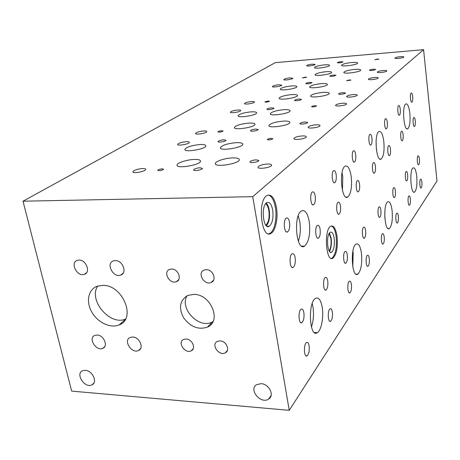 <?xml version="1.0" encoding="UTF-8"?>
<svg xmlns="http://www.w3.org/2000/svg" width="460" height="460" viewBox="0 0 460 460"><rect width="100%" height="100%" fill="white"/><g stroke="black" fill="none" stroke-linecap="round" stroke-linejoin="round"><path stroke-width="0.69" d="M85.313 370.317C92.512 370.495 97.934 382.45 91.96 384.87C84.945 388.729 74.997 373.865 82.547 370.772L85.313 370.317M261.084 383.669C269.123 383.904 274.827 395.548 268.663 399.05C260.86 404.673 248.153 389.424 256.668 384.64L261.084 383.669M206.287 269.658C213.049 269.445 217.154 280.376 211.14 282.486C204.2 285.763 196.776 272.613 204.136 270.031L206.287 269.658M171.643 269.019C178.233 268.807 182.309 279.726 176.398 281.669C169.659 284.705 162.552 271.693 169.694 269.341L171.643 269.019M211.071 324.432L210.732 323.627M209.145 326.123L208.874 325.617M186.076 338.98C192.171 339.014 196.334 348.605 191.239 350.802C185.161 354.252 177.06 342.274 183.569 339.445L186.076 338.98M220.047 340.86C226.274 340.9 230.477 350.445 225.342 352.814C219.132 356.529 210.628 344.488 217.298 341.406L220.047 340.86M187.105 295.757C179.043 308.395 199.094 329.343 212.25 322L212.974 321.62M193.809 294.365C210.852 294.043 222.019 321.207 207.483 327.1C198.45 330.084 190.48 326.957 183.563 317.716C178.417 307.642 179.831 300.213 187.801 295.435L193.809 294.365M115.351 260.596C122.768 260.314 127.489 273.125 120.738 275.086C113.195 278.191 105.495 263.195 113.476 260.877L115.351 260.596M79.057 260.072C86.244 259.802 90.959 272.527 84.376 274.321C77.102 277.19 69.673 262.424 77.366 260.32L79.057 260.072M97.1 335.018C103.747 335.047 108.52 346.213 102.81 348.323C96.221 351.659 87.751 338.025 94.8 335.392L97.1 335.018M132.698 337.013C139.535 337.042 144.331 348.22 138.535 350.508C131.738 354.108 122.895 340.331 130.168 337.445L132.698 337.013M97.744 286.045C88.05 300.012 110.003 326.088 125.511 319.067M102.879 285.355C122.872 284.878 136.608 318.918 119.151 324.915C110.549 328.647 97.687 322.552 91.799 312.104C85.767 301.714 88.193 289.42 97.198 286.229L102.879 285.355M329.113 250.838C330.878 248.176 331.47 244.105 330.895 238.631L329.113 233.565M329.435 251.355C331.2 248.302 331.775 243.955 331.16 238.309L329.435 233.053M334.178 238.314C333.373 233.623 332.074 231.593 330.274 232.237C325.835 234.255 327.296 255.288 331.648 252.183C333.977 249.832 334.817 245.209 334.178 238.314M331.349 258.468L332.011 258.198C335.737 254.42 337.088 247.026 336.065 236.009C335.144 230.132 333.569 226.791 331.344 225.981M336.984 236.009C338.008 247.026 336.662 254.432 332.942 258.209C326.002 263.264 323.633 229.431 330.74 226.228C333.632 225.216 335.714 228.476 336.984 236.009M265.857 225.153C268.646 222.433 269.635 217.551 268.835 210.519C268.214 207.052 267.151 204.786 265.644 203.734M266.426 225.768C269.146 222.462 270.072 217.258 269.215 210.162C268.628 206.793 267.622 204.441 266.202 203.107M272.7 210.117C271.509 204.183 269.571 201.675 266.886 202.595C260.59 205.424 263.172 230.368 269.29 226.234C272.435 223.41 273.573 218.04 272.7 210.117M268.68 233.806L269.928 233.358C274.534 231.018 277.219 218.023 275.39 207.581C274.028 200.106 271.659 195.925 268.289 195.04M276.454 207.564C278.277 218.011 275.597 231.012 271.003 233.358C261.245 240.103 257.065 199.939 267.156 195.454C271.475 194.011 274.574 198.047 276.454 207.564M421.883 182.16C422.107 185.219 421.854 187.174 421.13 188.019C419.767 189.048 419.232 179.78 420.624 179.204C421.193 179.049 421.613 180.032 421.883 182.16M419.382 158.947C419.606 162 419.359 163.933 418.64 164.755C417.254 165.784 416.662 156.434 418.077 155.859C418.663 155.71 419.1 156.739 419.382 158.947M407.623 174.616C407.87 177.836 407.589 179.894 406.778 180.797C405.243 181.93 404.622 172.097 406.186 171.448C406.835 171.269 407.313 172.322 407.623 174.616M410.354 198.892C410.602 202.124 410.314 204.205 409.503 205.137C407.991 206.27 407.439 196.529 408.98 195.868C409.607 195.684 410.061 196.69 410.354 198.892M416.714 176.065C417.335 184.397 416.633 189.733 414.592 192.079C410.745 195.017 409.187 169.475 413.137 167.877C414.759 167.452 415.955 170.177 416.714 176.065M398.372 216.292C398.636 219.702 398.32 221.915 397.411 222.939C395.738 224.187 395.163 213.952 396.871 213.198C397.555 212.98 398.055 214.009 398.372 216.292M395.381 190.917C395.652 194.315 395.335 196.506 394.433 197.501C392.731 198.743 392.075 188.416 393.812 187.668C394.525 187.456 395.048 188.542 395.381 190.917M380.886 210.226C381.179 213.837 380.817 216.189 379.799 217.292C377.884 218.684 377.2 207.759 379.149 206.902C379.943 206.643 380.518 207.753 380.886 210.226M384.192 236.877C384.485 240.499 384.117 242.88 383.094 244.018C381.213 245.416 380.621 234.583 382.536 233.72C383.289 233.461 383.847 234.514 384.192 236.877M384.859 218.236L384.778 212.204M392.07 210.364C392.817 219.667 391.909 225.745 389.35 228.597C384.589 232.191 382.898 203.866 387.768 201.779C389.741 201.169 391.172 204.033 392.07 210.364M369.282 258.526C369.604 262.373 369.184 264.931 368.023 266.202C365.913 267.755 365.309 256.3 367.454 255.306C368.293 255.001 368.903 256.07 369.282 258.526M365.625 230.552C365.953 234.381 365.539 236.911 364.383 238.142C362.238 239.694 361.52 228.143 363.71 227.154C364.584 226.849 365.223 227.982 365.625 230.552M347.311 254.949C347.674 259.049 347.191 261.798 345.862 263.183C343.419 264.948 342.677 252.632 345.167 251.476C346.15 251.108 346.869 252.264 347.311 254.949M351.411 284.47C351.768 288.592 351.279 291.375 349.945 292.807C347.547 294.572 346.938 282.359 349.37 281.198C350.313 280.83 350.991 281.917 351.411 284.47M352.803 266.944L353.165 252.954L352.877 251.177M361.416 253.029C362.325 263.557 361.123 270.606 357.822 274.171C351.785 278.685 349.979 246.859 356.143 244.07C358.581 243.196 360.341 246.18 361.416 253.029M332.356 312.139C332.752 316.555 332.183 319.573 330.648 321.207C327.917 323.207 327.313 310.178 330.079 308.821C331.131 308.378 331.89 309.488 332.356 312.139M327.756 280.997C328.164 285.39 327.6 288.374 326.071 289.95C323.282 291.95 322.523 278.817 325.352 277.46C326.462 277.023 327.261 278.202 327.756 280.997M303.893 312.783C304.353 317.532 303.686 320.815 301.886 322.638C298.655 324.961 297.884 310.81 301.162 309.195C302.433 308.66 303.341 309.856 303.893 312.783M309.137 345.839C309.586 350.618 308.913 353.947 307.113 355.833C303.945 358.15 303.37 344.109 306.567 342.493C307.763 341.958 308.62 343.079 309.137 345.839M311.426 327.048C313.45 320.999 313.984 314.387 313.036 307.211L312.225 303.502M322.247 307.544C323.84 317.193 321.287 330.522 317.325 332.672C309.425 338.548 307.591 302.128 315.623 298.287C318.717 297.028 320.925 300.11 322.247 307.544M415.271 120.767C415.501 123.797 415.259 125.706 414.541 126.488C413.132 127.512 412.43 118.013 413.879 117.449C414.5 117.311 414.966 118.421 415.271 120.767M412.654 96.491C412.884 99.515 412.649 101.401 411.936 102.16C410.51 103.184 409.739 93.575 411.205 93.018C411.855 92.897 412.332 94.053 412.654 96.491M400.246 109.181C400.505 112.366 400.234 114.373 399.435 115.201C397.848 116.328 397.026 106.231 398.653 105.593C399.372 105.438 399.901 106.634 400.246 109.181M403.115 134.63C403.368 137.827 403.092 139.857 402.293 140.714C400.723 141.847 399.976 131.853 401.586 131.209C402.276 131.048 402.782 132.187 403.115 134.63M409.831 113.154C410.475 121.405 409.791 126.609 407.784 128.771C403.811 131.709 401.758 105.495 405.869 103.925C407.658 103.563 408.974 106.639 409.831 113.154M390.448 149.074C390.724 152.45 390.419 154.606 389.522 155.549C387.78 156.791 386.986 146.291 388.769 145.555C389.528 145.36 390.091 146.533 390.448 149.074M387.308 122.412C387.584 125.77 387.28 127.903 386.394 128.817C384.629 130.059 383.743 119.439 385.555 118.709C386.342 118.525 386.929 119.755 387.308 122.412M371.939 138.126C372.243 141.691 371.898 143.98 370.892 144.992C368.903 146.378 367.948 135.142 369.984 134.303C370.869 134.073 371.519 135.349 371.939 138.126M375.423 166.215C375.728 169.797 375.372 172.115 374.359 173.155C372.399 174.547 371.553 163.444 373.554 162.593C374.405 162.351 375.026 163.559 375.423 166.215M376.412 149.897L376.073 141.013M383.789 141.318C384.56 150.523 383.686 156.434 381.162 159.045C376.228 162.644 373.871 133.561 378.965 131.508C381.162 130.968 382.766 134.234 383.789 141.318M359.576 184.293C359.91 188.1 359.507 190.578 358.357 191.739C356.155 193.298 355.252 181.55 357.506 180.573C358.449 180.28 359.139 181.522 359.576 184.293M355.706 154.721C356.051 158.505 355.655 160.96 354.516 162.081C352.279 163.633 351.244 151.748 353.539 150.776C354.522 150.5 355.247 151.811 355.706 154.721M336.168 174.702C336.547 178.756 336.087 181.412 334.776 182.677C332.218 184.437 331.091 171.77 333.713 170.631C334.834 170.292 335.65 171.643 336.168 174.702M340.515 206.034C340.889 210.105 340.417 212.796 339.1 214.107C336.582 215.872 335.616 203.355 338.186 202.204C339.25 201.848 340.026 203.124 340.515 206.034M342.459 190.543L342.763 176.795L342.004 172.856M351.21 176.554C352.159 186.961 351.009 193.786 347.743 197.041C341.447 201.566 338.715 168.883 345.213 166.129C347.967 165.318 349.968 168.791 351.21 176.554M320.114 229.304C320.539 233.663 319.987 236.584 318.469 238.067C315.594 240.074 314.559 226.722 317.492 225.377C318.699 224.952 319.573 226.257 320.114 229.304M315.215 196.121C315.646 200.462 315.106 203.343 313.593 204.769C310.667 206.776 309.453 193.269 312.449 191.935C313.714 191.515 314.64 192.912 315.215 196.121M289.541 222.381C290.03 227.067 289.392 230.23 287.609 231.874C284.194 234.203 282.865 219.667 286.361 218.069C287.822 217.545 288.886 218.983 289.541 222.381M295.153 257.772C295.636 262.482 294.981 265.696 293.198 267.409C289.846 269.733 288.748 255.369 292.157 253.759C293.543 253.23 294.544 254.57 295.153 257.772M298.35 241.264C300.311 235.606 300.805 229.172 299.828 221.956L298.241 215.774M309.287 221.898C310.488 233.858 308.907 241.943 304.537 246.134C296.228 252.04 293.049 214.699 301.599 210.87C305.164 209.651 307.728 213.325 309.287 221.898M289.95 77.901L292.825 78.217C293.158 79.224 283.688 80.672 283.82 79.597C284.372 78.867 286.419 78.298 289.95 77.901M312.282 64.17L315.077 64.417C315.405 65.291 306.521 66.619 306.624 65.682C307.113 65.05 308.999 64.544 312.282 64.17M400.436 56.66C402.466 56.511 403.592 56.609 403.805 56.948C404.254 57.879 394.864 59.15 394.875 58.155C395.255 57.534 397.106 57.034 400.436 56.66M383.278 70.512C385.399 70.368 386.572 70.489 386.791 70.88C387.262 71.956 377.234 73.33 377.257 72.186C377.683 71.461 379.69 70.903 383.278 70.512M377.395 59.047L378.873 59.173L374.837 59.737L377.395 59.047M305.256 77.165L306.619 77.314L302.45 77.941L305.256 77.165M333.856 75.02L335.967 75.25C334.012 76.262 331.959 76.561 329.791 76.147C330.119 75.659 331.476 75.279 333.856 75.02M341.067 61.715L343.045 61.887C341.234 62.779 339.325 63.054 337.324 62.721C337.623 62.301 338.87 61.968 341.067 61.715M373.399 69.201L375.659 69.431C373.727 70.438 371.651 70.725 369.432 70.299C369.719 69.828 371.042 69.46 373.399 69.201M354.735 69.391C358.369 69.138 360.358 69.339 360.703 70C361.491 71.869 343.683 74.399 343.815 72.404C344.666 71.104 348.306 70.104 354.735 69.391M326.048 71.708C329.486 71.467 331.355 71.662 331.654 72.289C332.367 74.117 314.87 76.693 315.065 74.733C315.985 73.433 319.648 72.427 326.048 71.708M324.467 64.86C327.595 64.624 329.291 64.785 329.561 65.331C330.194 66.918 314.272 69.27 314.456 67.562C315.301 66.424 318.636 65.527 324.467 64.86M351.957 62.474C355.413 62.221 357.305 62.387 357.627 62.991C358.357 64.688 341.372 67.12 341.516 65.297C342.338 64.107 345.816 63.169 351.957 62.474M251.511 101.545C253.38 101.436 254.368 101.579 254.489 101.982C254.823 103.23 244.329 104.909 244.513 103.58C245.203 102.655 247.537 101.97 251.511 101.545M278.777 84.778L281.681 85.129C282.014 86.198 272.251 87.71 272.395 86.566C272.987 85.778 275.114 85.18 278.777 84.778M374.653 77.475C376.82 77.337 378.011 77.47 378.229 77.884C378.718 79.04 368.368 80.465 368.391 79.241C368.845 78.465 370.933 77.872 374.653 77.475M353.504 94.547C355.77 94.421 357.012 94.593 357.236 95.07C357.742 96.427 346.604 97.986 346.65 96.554C347.173 95.634 349.456 94.967 353.504 94.547M349.428 79.919L350.986 80.103L346.541 80.736L349.428 79.919M268.042 101.004L269.462 101.217C267.967 102.057 266.426 102.298 264.845 101.942L268.042 101.004M299.218 99.015L301.438 99.337C301.708 100.205 294.515 101.292 294.59 100.372C294.998 99.751 296.539 99.297 299.218 99.015M309.988 82.397L312.058 82.645C310.051 83.709 307.959 84.025 305.768 83.582C306.13 83.059 307.533 82.668 309.988 82.397M343.085 92.632L345.477 92.96C345.793 93.828 338.543 94.858 338.583 93.943C338.934 93.346 340.434 92.909 343.085 92.632M322.937 92.402C326.784 92.172 328.883 92.46 329.228 93.259C330.056 95.594 310.327 98.486 310.534 96.002C311.575 94.369 315.709 93.167 322.937 92.402M291.628 94.61C295.257 94.398 297.212 94.668 297.499 95.433C298.235 97.704 278.863 100.659 279.145 98.233C280.278 96.594 284.441 95.387 291.628 94.61M291.565 85.939C294.854 85.721 296.631 85.945 296.884 86.601C297.534 88.556 279.996 91.235 280.255 89.142C281.284 87.722 285.05 86.652 291.565 85.939M321.454 83.611C325.105 83.375 327.094 83.616 327.411 84.341C328.181 86.44 309.459 89.2 309.666 86.957C310.661 85.474 314.594 84.358 321.454 83.611M203.688 130.951C205.643 130.864 206.666 131.071 206.764 131.56C207.063 133.147 195.264 135.148 195.552 133.469C196.443 132.261 199.157 131.422 203.688 130.951M237.722 110.02C239.62 109.917 240.62 110.084 240.735 110.509C241.063 111.849 230.19 113.614 230.408 112.188C231.15 111.188 233.588 110.463 237.722 110.02M342.752 103.224C345.063 103.103 346.328 103.299 346.553 103.81C347.07 105.277 335.53 106.915 335.593 105.369C336.145 104.368 338.531 103.655 342.752 103.224M316.031 124.792C318.458 124.689 319.78 124.942 319.993 125.54C320.528 127.288 307.987 129.128 308.091 127.282C308.752 126.074 311.397 125.241 316.031 124.792M314.893 105.696L316.532 105.949C314.968 106.87 313.323 107.117 311.587 106.68C311.863 106.22 312.967 105.892 314.893 105.696M221.628 130.743L223.1 131.031C221.386 132.083 219.656 132.371 217.908 131.893C218.299 131.341 219.541 130.956 221.628 130.743M255.863 129.059L258.181 129.507C258.445 130.623 250.355 131.911 250.487 130.732C251.005 129.921 252.799 129.363 255.863 129.059M271.791 107.812L273.953 108.157C274.206 109.077 266.852 110.222 266.955 109.25C267.404 108.583 269.019 108.106 271.791 107.812M305.106 121.986L307.636 122.446C307.964 123.562 299.822 124.775 299.891 123.602C300.34 122.82 302.076 122.285 305.106 121.986M283.262 121.106C287.351 120.917 289.553 121.319 289.875 122.314C290.731 125.304 268.577 128.714 268.91 125.545C270.238 123.412 275.022 121.929 283.262 121.106M248.837 123.09C252.661 122.912 254.702 123.291 254.955 124.229C255.685 127.121 233.939 130.623 234.376 127.541C235.83 125.407 240.649 123.924 248.837 123.09M251.097 111.86C254.558 111.682 256.404 111.987 256.634 112.786C257.284 115.241 237.716 118.381 238.096 115.759C239.395 113.936 243.731 112.637 251.097 111.86M283.826 109.687C287.69 109.486 289.771 109.825 290.07 110.71C290.864 113.367 269.968 116.581 270.284 113.758C271.538 111.849 276.052 110.486 283.826 109.687M142.577 168.538C144.612 168.486 145.653 168.768 145.711 169.378C145.929 171.448 132.399 173.955 132.865 171.752C134.078 170.125 137.316 169.05 142.577 168.538M186.26 141.674C188.238 141.599 189.267 141.824 189.353 142.347C189.641 144.066 177.353 146.199 177.686 144.377C178.664 143.054 181.516 142.157 186.26 141.674M302.254 135.913C304.733 135.826 306.078 136.102 306.285 136.746C306.826 138.661 293.767 140.605 293.894 138.598C294.613 137.27 297.401 136.373 302.254 135.913M267.438 164.019C270.037 163.961 271.434 164.312 271.63 165.083C272.159 167.428 257.778 169.683 257.985 167.221C258.877 165.565 262.027 164.496 267.438 164.019M271.158 138.333L272.883 138.696C271.089 139.863 269.226 140.15 267.294 139.564C267.651 138.954 268.939 138.546 271.158 138.333M162.121 168.866L163.628 169.268C161.609 170.631 159.626 170.988 157.682 170.344C158.205 169.596 159.689 169.102 162.121 168.866M200.014 167.756L202.411 168.394C202.641 169.867 193.367 171.465 193.597 169.912C194.304 168.808 196.443 168.09 200.014 167.756M223.704 139.811L225.952 140.288C226.188 141.473 217.879 142.853 218.052 141.605C218.638 140.725 220.524 140.127 223.704 139.811M256.128 159.839L258.79 160.494C259.106 161.977 249.803 163.461 249.947 161.903C250.539 160.85 252.603 160.161 256.128 159.839M232.38 157.918C236.716 157.803 239.022 158.372 239.298 159.626C240.12 163.57 214.774 167.768 215.349 163.593C215.038 161.385 224.905 158.131 232.38 157.918M194.195 159.447C198.22 159.333 200.33 159.867 200.525 161.04C201.175 164.835 176.306 169.165 177.019 165.129C176.789 162.961 186.898 159.649 194.195 159.447M200.117 144.526C203.745 144.394 205.649 144.82 205.833 145.803C206.425 148.977 184.236 152.795 184.839 149.408C186.553 146.999 191.642 145.371 200.117 144.526M236.233 142.657C240.315 142.514 242.489 142.991 242.753 144.095C243.518 147.545 219.817 151.438 220.334 147.775C221.984 145.239 227.286 143.531 236.233 142.657M252.736 196.667L23 201.198L275.327 62.64L423.585 49.668L252.736 196.667L289.242 410.331L437 180.964L423.585 49.668M289.242 410.331L71.662 391.115L23 201.198M93.897 383.03L91.96 384.87M271.112 395.537L268.663 399.05M213.647 280.036L211.14 282.486M178.739 279.559L176.398 281.669M193.2 348.674L191.239 350.802M227.401 350.393L225.342 352.814M212.25 322L207.483 327.1M123.171 273.154L120.738 275.086M86.601 272.676L84.376 274.321M104.742 346.587L102.81 348.323M140.605 348.502L138.535 350.508M125.269 319.493L119.151 324.915M330.257 252.172L331.648 252.183M332.011 258.198L332.942 258.209M267.082 226.239L269.29 226.234M269.928 233.358L271.003 233.358M420.837 188.025L421.13 188.019M418.347 164.766L418.64 164.755M406.433 180.809L406.778 180.797M409.153 205.143L409.503 205.137M413.73 192.096L414.592 192.079M396.991 222.945L397.411 222.939M394.019 197.507L394.433 197.501M379.293 217.298L379.799 217.292M382.582 244.018L383.094 244.018M388.108 228.597L389.35 228.597M367.408 266.19L368.023 266.202M363.774 238.142L364.383 238.142M345.103 263.172L345.862 263.183M349.18 292.79L349.945 292.807M355.971 274.137L357.822 274.171M329.699 321.166L330.648 321.207M325.122 289.921L326.071 289.95M300.673 322.586L301.886 322.638M305.9 355.764L307.113 355.833M314.421 332.528L317.325 332.672M399.113 115.224L399.435 115.201M401.959 140.731L402.293 140.714M406.968 128.811L407.784 128.771M389.12 155.566L389.522 155.549M386.003 128.834L386.394 128.817M370.415 145.015L370.892 144.992M373.871 173.173L374.359 173.155M379.983 159.091L381.162 159.045M357.765 191.751L358.357 191.739M353.93 162.098L354.516 162.081M334.046 182.695L334.776 182.677M338.353 214.113L339.1 214.107M345.96 197.07L347.743 197.041M317.532 238.061L318.469 238.067M312.679 204.786L313.593 204.769M286.425 231.88L287.609 231.874M291.985 267.386L293.198 267.409M301.685 246.123L304.537 246.134M177.083 165.451L177.019 165.129"/></g></svg>
